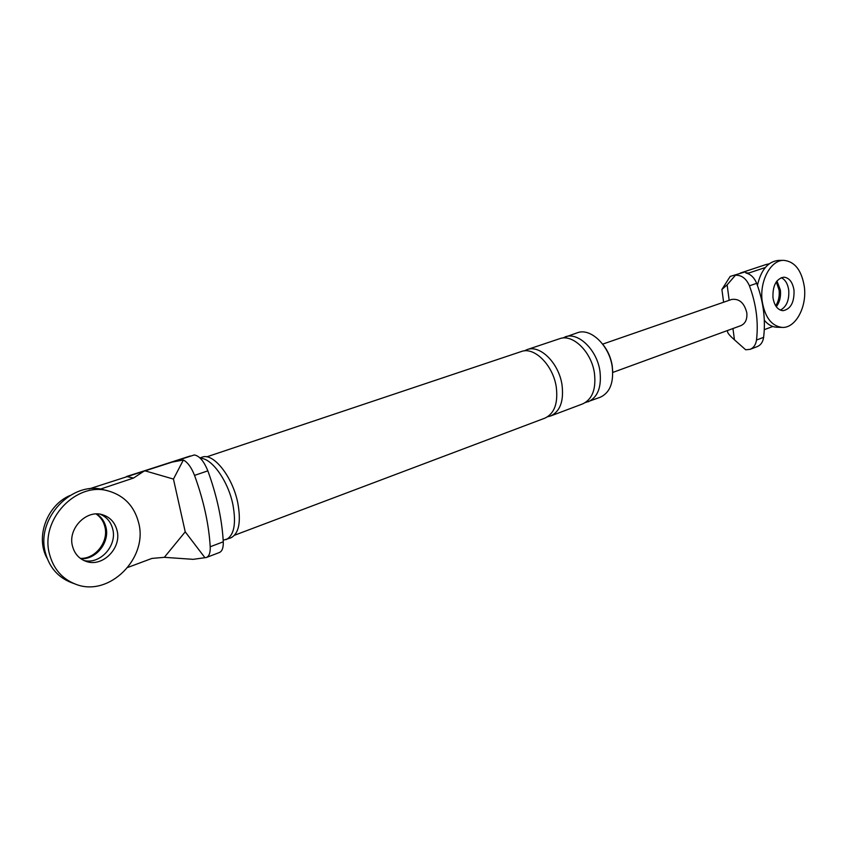 <?xml version="1.0" encoding="UTF-8"?>
<svg xmlns="http://www.w3.org/2000/svg" width="847" height="847" viewBox="0 0 847 847"><rect width="100%" height="100%" fill="white"/><g stroke="black" fill="none" stroke-linecap="round" stroke-linejoin="round"><path stroke-width="1.27" d="M108.501 490.995L104.223 489.915C72.471 480.037 35.542 518.406 45.452 552.89C49.412 567.342 57.935 577.209 71.042 582.471L75.203 584.028C108.681 598.035 148.479 558.173 138.622 522.715C134.324 506.231 124.287 495.654 108.501 490.995C76.664 481.085 39.608 519.656 49.55 554.309C53.509 568.835 62.064 578.745 75.203 584.028M112.725 529.11C110.893 522.006 106.764 517.051 100.317 514.256C106.764 517.051 110.893 522.006 112.725 529.11C117.32 545.722 100.073 564.758 83.864 560.492C100.073 564.758 117.32 545.722 112.725 529.11M72.493 546.167C74.525 553.684 78.983 558.724 85.875 561.307C102.402 567.765 121.957 548.02 117.024 530.381C114.917 522.377 110.078 517.168 102.529 514.743C86.415 509.301 67.538 528.729 72.493 546.167M764.312 320.23C767.975 324.666 772.146 327.006 776.815 327.228L782.067 327.408C795.577 328.435 807.17 306.805 804.311 286.582C801.601 270.257 794.782 261.511 783.835 260.357C770.717 259.796 759.24 281.331 762.226 301.511C765.01 317.413 771.628 326.053 782.067 327.408M783.835 260.357L778.552 260.4C768.113 261.458 761.061 269.791 757.419 285.386M788.737 290.182C787.774 283.756 785.264 279.595 781.199 277.668C785.264 279.595 787.774 283.756 788.737 290.182C789.34 300.177 786.556 306.826 780.362 310.118C786.556 306.826 789.34 300.177 788.737 290.182M772.972 297.699C774.349 305.703 777.684 310.034 782.967 310.69C790.727 309.155 794.401 302.337 794.01 290.235C792.644 282.125 789.266 277.763 783.856 277.16C776.18 278.79 772.559 285.64 772.972 297.699M96.738 513.97C101.449 517.03 104.509 521.413 105.928 527.12C110.025 542.175 96.092 559.899 80.793 558.692C96.092 559.899 110.025 542.175 105.928 527.12C104.509 521.413 101.449 517.03 96.738 513.97M96.156 513.981C100.613 517.041 103.525 521.318 104.88 526.813C108.892 541.635 95.457 559.126 80.338 558.364M776.964 280.96L780.383 290.087C781.04 296.736 779.674 302.273 776.297 306.72C779.674 302.273 781.04 296.736 780.383 290.087L776.964 280.96M776.297 281.871L779.092 290.076C779.716 296.154 778.584 301.394 775.683 305.799M69.93 495.537C46.86 505.257 35.076 537.517 47.231 558.522M89.041 488.931L194.302 454.955C199.394 455.845 203.905 461.139 207.843 470.847C216.874 495.675 222.02 519.338 223.269 541.815L210.215 546.76C210.448 552.668 209.177 556.246 206.414 557.485L193.19 559.338L164.339 557.326L151.909 558.427L127.886 567.405M126.584 476.49L144.572 470.763L133.487 478.068L126.584 476.49M190.194 456.014L144.572 470.763M171.549 462.197L183.375 460.006C187.727 462.367 191.454 467.491 194.535 475.389C203.629 500.386 208.86 524.177 210.215 546.76M206.414 557.485L219.384 552.519C222.179 551.27 223.47 547.702 223.269 541.815M204.974 557.75L185.228 531.831L164.339 557.326M199.945 457.909L202.126 457.179C213.264 452.414 232.576 476.67 237.753 502.758C241.247 521.953 238.939 533.652 230.839 537.866L223.185 540.227M603.424 345.142C608.03 351.113 610.962 357.963 612.222 365.703L612.688 371.187M562.408 338.091L577.389 332.765C590.613 327.545 609.459 345.65 612.233 366.867C613.927 382.537 609.967 392.659 600.332 397.222L585.351 402.569M144.668 470.731L173.455 479.074L183.375 460.006M185.228 531.831L173.455 479.074M100.306 489.132L133.487 478.068M206.721 456.861L521.286 351.547C534.266 346.381 553.197 365.269 556.278 387.111C558.194 403.246 554.425 413.58 544.97 418.111L234.598 535.209M524.272 350.902L527.056 349.62C540.068 344.433 558.999 363.247 562.037 385.025C563.933 401.118 560.142 411.43 550.666 415.962L547.702 416.724M565.076 336.884C578.247 331.675 597.114 349.949 599.962 371.304C601.698 387.079 597.781 397.254 588.189 401.806M527.056 349.62L559.549 338.736C572.699 333.527 591.577 351.886 594.446 373.305C596.214 389.122 592.307 399.308 582.725 403.871L550.666 415.962M200.39 458.343C211.718 457.962 228.129 480.958 232.883 504.516C236.398 523.753 234.121 535.473 226.054 539.666M750.146 349.324C753.682 347.831 755.799 344.74 756.498 340.039L763.623 337.339C762.914 342.019 760.797 345.11 757.26 346.603L750.146 349.324L745.688 349.79L734.455 339.827C730.368 336.217 728.092 333.665 727.637 332.183L727.414 330.552M763.623 337.339C765.741 319.594 763.422 301.596 756.667 283.343C754.275 277.594 750.664 274.142 745.815 272.956L745.656 271.739L730.178 276.418L745.656 271.739M730.178 276.418L721.898 289.473L727.128 284.857L735.567 275.084M768.345 264.465L766.217 264.476L740.363 273.041M765.296 267.525L748.737 273.041L745.847 272.829M766.217 264.476L769.097 263.862M764.29 329.663L772.803 326.487M602.672 344.126L731.586 299.467C739.251 298.398 744.322 302.866 746.821 312.871C747.35 319.33 745.381 323.586 740.892 325.629L612.752 372.447M735.852 275.222C741.792 275.159 746.323 278.695 749.447 285.81C756.233 304.147 758.584 322.231 756.498 340.039M207.843 470.847L194.535 475.389M732.951 328.53L734.455 339.827M727.128 284.857L729.182 300.293M749.447 285.81L756.667 283.343M721.898 289.473L723.613 302.22"/></g></svg>
